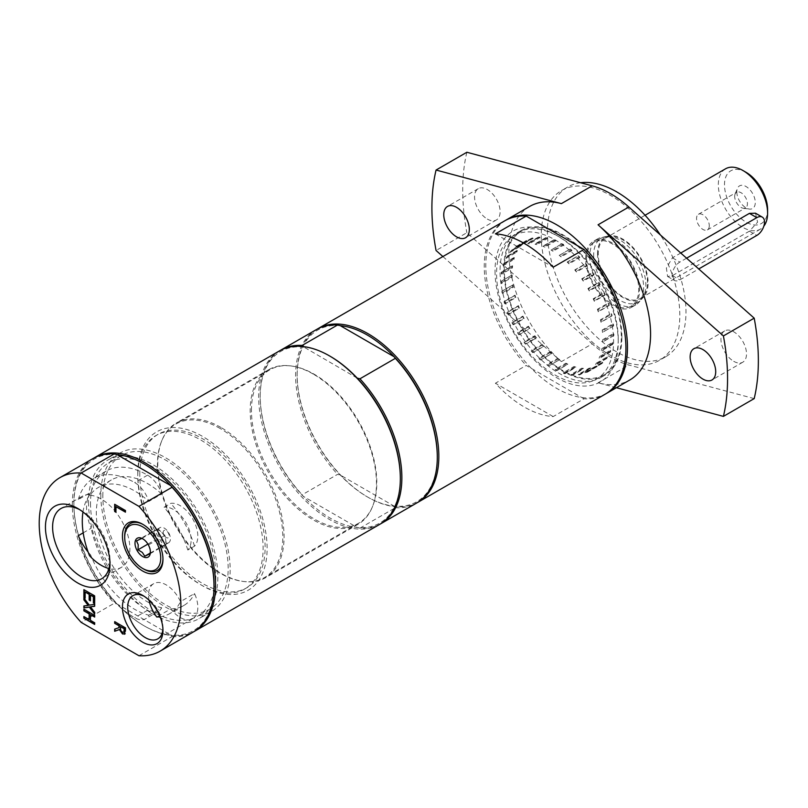<?xml version="1.0" encoding="UTF-8"?>
<svg xmlns="http://www.w3.org/2000/svg" width="808" height="808" viewBox="0 0 808 808"><rect width="100%" height="100%" fill="white"/><g stroke="black" fill="none" stroke-linecap="round" stroke-linejoin="round"><path stroke-width="0.61" stroke-dasharray="4.04 3.03" d="M586.517 259.156A36.915 21.311 60 0 1 594.163 242.259A36.915 21.311 60 0 1 631.078 263.57A36.915 21.311 60 0 1 631.078 306.192A36.915 21.311 60 0 1 602.637 296.304A36.915 21.311 60 0 1 586.517 259.156M593.668 255.025A36.915 21.311 -120 0 0 609.777 292.183A36.915 21.311 -120 0 0 638.229 302.071A36.915 21.311 -120 0 0 641.39 299.465A36.915 21.311 -120 0 0 645.875 285.174A36.915 21.311 -120 0 0 632.008 250.541A36.915 21.311 -120 0 0 605.141 236.694A36.915 21.311 -120 0 0 601.314 238.128A36.915 21.311 -120 0 0 593.668 255.025M597.577 253.732A35.744 20.634 -120 0 0 615.443 291.951A35.744 20.634 -120 0 0 643.784 296.758A35.744 20.634 -120 0 0 648.127 282.911A35.744 20.634 -120 0 0 634.704 249.389A35.744 20.634 -120 0 0 608.687 235.966A35.744 20.634 -120 0 0 597.577 253.732M647.491 282.548A34.845 20.119 -120 0 0 632.28 247.48A34.845 20.119 -120 0 0 605.424 238.148A34.845 20.119 -120 0 0 598.213 254.096A34.845 20.119 -120 0 0 613.423 289.163A34.845 20.119 -120 0 0 640.269 298.495A34.845 20.119 -120 0 0 647.491 282.548M725.544 168.801A34.845 20.119 -120 0 0 718.322 184.749A34.845 20.119 -120 0 0 733.533 219.816A34.845 20.119 -120 0 0 760.379 229.149A34.845 20.119 -120 0 0 763.843 226.139M755.5 213.201L757.591 222.19L749.43 231.159L672.428 275.609L667.61 276.508L666.378 268.024L672.428 257.833L680.75 253.025M746.036 172.306A30.492 17.604 -120 0 0 724.483 184.749A30.492 17.604 -120 0 0 746.036 222.089A30.492 17.604 -120 0 0 767.6 209.646M736.805 191.86A13.069 7.545 -120 0 0 749.339 209.07A13.069 7.545 -120 0 0 752.571 193.425A13.069 7.545 -120 0 0 737.411 188.405A13.069 7.545 -120 0 0 736.805 191.86M709.293 225.765A8.999 5.202 60 0 1 707.424 229.886A8.999 5.202 60 0 1 700.486 227.472A8.999 5.202 60 0 1 696.557 218.412A8.999 5.202 60 0 1 698.425 214.292A8.999 5.202 60 0 1 705.364 216.706A8.999 5.202 60 0 1 709.293 225.765M734.694 196.394A8.999 5.202 60 0 1 735.118 194.011A8.999 5.202 60 0 1 736.563 192.274A8.999 5.202 60 0 1 743.501 194.688A8.999 5.202 60 0 1 747.43 203.747A8.999 5.202 60 0 1 745.562 207.868A8.999 5.202 60 0 1 743.34 208.252A8.999 5.202 60 0 1 734.694 196.394M686.588 258.196L679.821 262.095A10.888 6.282 120 0 0 672.71 271.69A10.888 6.282 120 0 0 674.377 280.416A10.888 6.282 120 0 0 679.821 279.881L698.728 268.963M116.988 454.581A99.091 57.206 -120 0 0 73.871 504.364A99.091 57.206 -120 0 0 116.988 603.94L114.271 603.263L81.164 622.382M93.082 458.51A100.182 57.833 -120 0 0 114.271 603.263M138.946 655.742L172.053 636.623L170.882 635.058L116.988 603.94A99.091 57.206 -120 0 0 143.935 625.725A99.091 57.206 -120 0 0 170.882 635.058A99.091 57.206 -120 0 0 213.999 585.275M73.871 504.364L73.871 503.475A100.182 57.833 -120 0 0 144.703 626.17A100.182 57.833 -120 0 0 194.021 631.563M93.849 458.075A100.182 57.833 -120 0 0 73.871 503.475M89.486 555.631L90.647 554.965A72.478 41.844 -120 0 0 148.813 615.191A21.776 12.574 60 0 1 145.581 618.797A21.776 12.574 60 0 1 134.694 617.726A82.759 47.783 60 0 1 78.315 535.664M90.647 554.965A40.572 23.422 60 0 1 88.123 552.026M83.194 532.846L91.173 528.24A40.572 23.422 60 0 1 91.173 492.102L78.315 499.536A40.572 23.422 60 0 1 82.073 496.344A40.572 23.422 60 0 1 90.647 494.476L89.486 495.153A40.572 23.422 60 0 1 101.192 499.021A40.572 23.422 60 0 1 127.704 534.775A40.572 23.422 60 0 1 121.483 567.297A40.572 23.422 60 0 1 108.928 568.519M148.813 615.191L161.681 607.768A21.776 12.574 60 0 1 158.449 611.373A21.776 12.574 60 0 1 147.561 610.293A82.759 47.783 60 0 1 91.173 528.24M172.053 636.623A100.182 57.833 -120 0 0 193.253 632.018M114.989 629.028L119.271 627.503M114.989 621.473L125.452 627.877M125.765 627.695L125.765 630.907L124.664 634.139M120.473 626.291L121.028 630.321L122.725 632.008L124.159 632.048M114.989 504.475L125.452 510.515M125.765 510.343L125.452 512.171M116.261 506.505L115.948 512.242M84.183 589.82L94.97 595.688L94.657 603.657M90.738 594.9L90.435 600.798M85.466 591.86L85.153 598.173M84.183 605.919L88.486 605.232M84.183 597.88L89.274 605.141M89.587 604.96L94.657 604.404M94.97 604.222L94.657 606.293M90.748 606.646L94.657 612.292M94.97 612.111L94.657 614.07M84.183 616.746L89.466 619.433M84.183 609L94.657 615.403M94.97 615.231L94.657 617.06M90.738 614.444L90.435 620.352M90.738 620.17L94.657 622.786M94.97 622.615L94.657 624.443M143.824 569.115A27.068 15.625 60 0 1 124.695 535.967M143.279 524.604A27.068 15.625 60 0 1 143.824 524.917A27.068 15.625 60 0 1 162.963 558.065A27.068 15.625 60 0 1 162.953 558.702M149.076 600.263A24.927 14.393 60 0 1 153.722 583.649A24.927 14.393 60 0 1 166.185 584.881A24.927 14.393 60 0 1 180.497 601.627L194.526 593.537A24.927 14.393 60 0 1 192.668 618.726A24.927 14.393 60 0 1 170.781 608.889L156.752 616.989M144.066 596.233A24.927 14.393 60 0 1 145.339 596.92L145.339 596.92A24.927 14.393 60 0 1 162.963 627.442A24.927 14.393 60 0 1 162.923 628.887M79.558 509.575A40.572 23.422 60 0 1 81.295 510.515L81.295 510.515A40.572 23.422 60 0 1 109.989 560.207A40.572 23.422 60 0 1 109.938 562.176M150.379 551.339L150.268 548.763L148.571 544.865L146.137 541.097L143.248 539.108M141.794 538.431L158.146 528.987L152.874 531.452L154.368 540.35L161.135 546.774L166.408 544.309L164.923 535.421L158.146 528.987M148.571 544.865L164.923 535.421M150.056 553.753L166.408 544.309M150.177 553.106L161.135 546.774M147.894 544.087L154.368 540.35M136.522 540.895L152.874 531.452M155.51 530.22A8.706 5.03 60 0 1 161.529 532.209A8.706 5.03 60 0 1 165.67 539.865A8.706 5.03 60 0 1 163.994 545.43A8.706 5.03 60 0 1 163.772 545.541A8.706 5.03 60 0 1 157.752 543.562A8.706 5.03 60 0 1 153.621 535.896A8.706 5.03 60 0 1 155.287 530.341A8.706 5.03 60 0 1 155.51 530.22M168.397 542.875A8.706 5.03 -120 0 0 168.619 542.764A8.706 5.03 -120 0 0 168.731 532.896A8.706 5.03 -120 0 0 160.136 527.553A8.706 5.03 -120 0 0 159.903 527.675A8.706 5.03 -120 0 0 159.802 537.542A8.706 5.03 -120 0 0 168.397 542.875M168.175 537.795A4.192 2.424 60 0 1 163.277 533.149A4.192 2.424 60 0 1 167.094 531.371A4.192 2.424 60 0 1 168.175 537.795M583.982 398.799L526.2 365.438L495.405 383.224A100.182 57.833 -120 0 0 553.187 416.585L583.982 398.799A100.182 57.833 -120 0 0 605.182 394.193M505 220.685A100.182 57.833 -120 0 0 526.2 365.438M555.096 375.013A82.759 47.783 -120 0 0 596.466 379.104A82.759 47.783 -120 0 0 609.151 312.797A82.759 47.783 -120 0 0 555.096 239.875A82.759 47.783 -120 0 0 513.716 235.774A82.759 47.783 -120 0 0 501.031 302.081A82.759 47.783 -120 0 0 555.096 375.013M562.792 235.421A82.759 47.783 -120 0 0 521.413 231.33A82.759 47.783 -120 0 0 508.727 297.637A82.759 47.783 -120 0 0 562.792 370.569A82.759 47.783 -120 0 0 604.172 374.659A82.759 47.783 -120 0 0 616.857 308.353A82.759 47.783 -120 0 0 562.792 235.421M621.887 337.118A83.578 48.248 -120 0 0 585.406 253.005A83.578 48.248 -120 0 0 521.009 230.613A83.578 48.248 -120 0 0 521.009 327.119A83.578 48.248 -120 0 0 604.576 375.377A83.578 48.248 -120 0 0 621.887 337.118M553.187 416.585L495.405 383.224M495.405 233.855L553.187 267.216M580.599 182.729A98 56.58 -120 0 0 567.691 187.012A98 56.58 -120 0 0 547.39 231.866A98 56.58 -120 0 0 590.173 330.492A98 56.58 -120 0 0 665.691 356.752A98 56.58 -120 0 0 685.982 311.888A98 56.58 -120 0 0 660.328 234.906M589.739 256.318A38.107 22.008 -120 0 0 606.374 294.668A38.107 22.008 -120 0 0 635.745 304.879A38.107 22.008 -120 0 0 643.633 287.436A38.107 22.008 -120 0 0 626.998 249.086A38.107 22.008 -120 0 0 597.637 238.875A38.107 22.008 -120 0 0 589.739 256.318M639.572 289.789A38.107 22.008 -120 0 0 622.938 251.429A38.107 22.008 -120 0 0 593.567 241.218A38.107 22.008 -120 0 0 593.567 285.224A38.107 22.008 -120 0 0 631.674 307.232A38.107 22.008 -120 0 0 639.572 289.789M505.778 220.251A100.182 57.833 -120 0 0 485.8 265.65A100.182 57.833 -120 0 0 529.018 365.933A100.182 57.833 -120 0 0 605.939 393.738M529.644 206.454A100.182 57.833 -120 0 0 511.312 274.882A100.182 57.833 -120 0 0 561.398 361.641L592.193 343.854L466.862 232.714L436.067 250.5M754.197 398.607L628.866 365.024A100.182 57.833 60 0 1 592.193 343.854M616.393 387.719L598.061 382.81A100.182 57.833 -120 0 0 629.816 379.972M442.885 256.55L561.398 361.641M466.862 152.257A209.07 120.705 -120 0 0 466.862 232.714M541.229 235.431A98 56.58 -120 0 0 584.012 334.047A98 56.58 -120 0 0 659.53 360.307A98 56.58 -120 0 0 679.821 315.443A98 56.58 -120 0 0 637.047 216.817A98 56.58 -120 0 0 561.53 190.567A98 56.58 -120 0 0 541.229 235.431M733.725 361.317A18.079 10.433 -120 0 0 742.764 362.216A18.079 10.433 -120 0 0 742.764 341.34A18.079 10.433 -120 0 0 724.685 330.906A18.079 10.433 -120 0 0 721.918 345.39A18.079 10.433 -120 0 0 733.725 361.317M487.335 219.069A18.079 10.433 -120 0 0 496.375 219.968A18.079 10.433 -120 0 0 496.375 199.091A18.079 10.433 -120 0 0 478.296 188.658A18.079 10.433 -120 0 0 475.528 203.141A18.079 10.433 -120 0 0 487.335 219.069M495.031 270.993A87.112 50.298 -120 0 0 556.631 377.679A87.112 50.298 -120 0 0 618.231 342.117A87.112 50.298 -120 0 0 556.631 235.421A87.112 50.298 -120 0 0 495.031 270.993M618.231 339.229A83.578 48.248 60 0 1 600.92 377.488A83.578 48.248 60 0 1 536.522 355.096A83.578 48.248 60 0 1 500.041 270.993A83.578 48.248 60 0 1 517.342 232.734A83.578 48.248 60 0 1 559.136 236.865A83.578 48.248 60 0 1 618.231 339.229L618.231 342.117M279.406 350.935A100.182 57.833 -120 0 0 264.054 431.209A100.182 57.833 -120 0 0 329.492 519.483A100.182 57.833 -120 0 0 379.588 524.442M330.27 356.338A99.091 57.206 -120 0 0 303.313 347.006A99.091 57.206 -120 0 0 260.196 396.789A99.091 57.206 -120 0 0 303.313 496.365A99.091 57.206 -120 0 0 357.217 527.483A99.091 57.206 -120 0 0 400.334 477.7M340.279 325.664A99.091 57.206 -120 0 0 297.152 375.457A99.091 57.206 -120 0 0 340.279 475.033A99.091 57.206 -120 0 0 367.226 496.809A99.091 57.206 -120 0 0 394.173 506.141A99.091 57.206 -120 0 0 437.29 456.358M317.14 329.159A100.182 57.833 -120 0 0 297.152 374.569A100.182 57.833 -120 0 0 367.994 497.253L367.994 497.253A100.182 57.833 -120 0 0 417.302 502.647M359.924 528.159L395.344 507.717L394.173 506.141L340.279 475.033L337.562 474.357L302.142 494.799L303.313 496.365L357.217 527.483L359.924 528.159A100.182 57.833 -120 0 0 380.346 523.988M316.362 329.593A100.182 57.833 -120 0 0 337.562 474.357M395.344 507.717A100.182 57.833 -120 0 0 416.544 503.101M280.184 350.5A100.182 57.833 -120 0 0 260.196 395.9A100.182 57.833 -120 0 0 302.142 494.799M357.217 378.124L302.96 346.531M78.315 499.536A82.759 47.783 60 0 1 93.324 478.488A82.759 47.783 60 0 1 134.694 482.588A21.776 12.574 60 0 1 148.813 501.414A72.478 41.844 -120 0 0 98.455 487.386A72.478 41.844 -120 0 0 90.647 494.476M91.173 492.102A82.759 47.783 60 0 1 106.181 471.054A82.759 47.783 60 0 1 147.561 475.154A21.776 12.574 60 0 1 161.681 493.991L148.813 501.414M160.075 616.767A72.478 41.844 -120 0 0 169.771 613.595A72.478 41.844 -120 0 0 180.497 601.627M89.486 495.153A72.478 41.844 -120 0 0 82.972 511.979M170.781 608.889A72.478 41.844 -120 0 0 183.8 605.495A72.478 41.844 -120 0 0 194.526 593.537M161.681 493.991A72.478 41.844 -120 0 0 111.322 479.962A72.478 41.844 -120 0 0 103.404 547.258A72.478 41.844 -120 0 0 161.681 607.768M579.902 374.781A12.191 7.04 -120 0 0 579.972 374.154L590.709 367.963A12.191 7.04 60 0 1 590.638 368.579A72.306 41.743 60 0 1 589.587 368.741A12.191 7.04 60 0 1 589.042 368.216L578.316 374.407A12.191 7.04 -120 0 0 578.861 374.932A72.306 41.743 -120 0 0 579.902 374.781L590.638 368.579M578.316 374.407A71.68 41.38 -120 0 0 579.972 374.154M589.042 368.216A71.68 41.38 -120 0 0 590.709 367.963M589.587 368.741L578.861 374.932M313.322 374.114A89.284 51.55 -120 0 0 290.799 365.913A89.284 51.55 -120 0 0 268.68 369.7A89.284 51.55 -120 0 0 254.995 441.249A89.284 51.55 -120 0 0 313.322 519.928A89.284 51.55 -120 0 0 357.974 524.352A89.284 51.55 -120 0 0 372.306 507.091A89.284 51.55 -120 0 0 313.322 374.114M251.46 410.373A88.627 51.167 60 0 1 269.821 369.801A88.627 51.167 60 0 1 291.769 366.044A88.627 51.167 60 0 1 314.13 374.195A88.627 51.167 60 0 1 372.68 506.182A88.627 51.167 60 0 1 358.449 523.311A88.627 51.167 60 0 1 290.153 499.566A88.627 51.167 60 0 1 251.46 410.373M220.927 427.462A89.284 51.55 -120 0 0 176.285 423.038A89.284 51.55 -120 0 0 161.953 440.299A89.284 51.55 -120 0 0 220.927 573.266A89.284 51.55 -120 0 0 243.461 581.477A89.284 51.55 -120 0 0 265.579 577.69A89.284 51.55 -120 0 0 279.265 506.141A89.284 51.55 -120 0 0 220.927 427.462M220.129 428.462A88.627 51.167 -120 0 0 175.811 424.079A88.627 51.167 -120 0 0 161.58 441.208A88.627 51.167 -120 0 0 157.459 464.651A88.627 51.167 -120 0 0 242.491 581.346A88.627 51.167 -120 0 0 264.438 577.589A88.627 51.167 -120 0 0 278.023 506.566A88.627 51.167 -120 0 0 220.129 428.462M600.99 320.332A12.191 7.04 -120 0 0 600.465 319.766L611.191 313.575A12.191 7.04 60 0 1 611.727 314.14A72.306 41.743 60 0 1 612.07 315.706A12.191 7.04 60 0 1 611.737 316.059L601.011 322.261A12.191 7.04 -120 0 0 601.334 321.897A72.306 41.743 -120 0 0 600.99 320.332L611.727 314.14M601.011 322.261A71.68 41.38 -120 0 0 600.465 319.766M611.737 316.059A71.68 41.38 -120 0 0 611.191 313.575M612.07 315.706L601.334 321.897M613.615 325.927L602.879 332.128A72.306 41.743 -120 0 0 602.738 330.624A12.191 7.04 -120 0 0 602.243 329.987L612.979 323.796A12.191 7.04 60 0 1 613.464 324.432A72.306 41.743 60 0 1 613.615 325.927A12.191 7.04 60 0 1 613.312 326.129A12.191 7.04 60 0 1 613.211 326.18L602.485 332.371A12.191 7.04 -120 0 0 602.576 332.32A12.191 7.04 -120 0 0 602.879 332.128M613.464 324.432L602.738 330.624M613.211 326.18A71.68 41.38 -120 0 0 612.979 323.796M602.485 332.371A71.68 41.38 -120 0 0 602.243 329.987M597.981 309.757A12.191 7.04 -120 0 0 597.425 309.272L608.151 303.081A12.191 7.04 60 0 1 608.717 303.555A72.306 41.743 60 0 1 609.242 305.151A12.191 7.04 60 0 1 608.99 305.606L598.263 311.807A12.191 7.04 -120 0 0 598.516 311.343A72.306 41.743 -120 0 0 597.981 309.757L608.717 303.555M598.263 311.807A71.68 41.38 -120 0 0 597.425 309.272M608.99 305.606A71.68 41.38 -120 0 0 608.151 303.081M609.242 305.151L598.516 311.343M613.848 335.562L603.111 341.754A72.306 41.743 -120 0 0 603.162 340.36A12.191 7.04 -120 0 0 602.738 339.673L613.464 333.472A12.191 7.04 60 0 1 613.898 334.169A72.306 41.743 60 0 1 613.848 335.562A12.191 7.04 60 0 1 613.383 335.694L602.657 341.885A12.191 7.04 -120 0 0 603.111 341.754M613.898 334.169L603.162 340.36M613.383 335.694A71.68 41.38 -120 0 0 613.464 333.472M602.657 341.885A71.68 41.38 -120 0 0 602.738 339.673M593.779 299.162A12.191 7.04 -120 0 0 593.203 298.778L603.94 292.577A12.191 7.04 60 0 1 604.515 292.961A72.306 41.743 60 0 1 605.212 294.546A12.191 7.04 60 0 1 605.051 295.082L594.324 301.283A12.191 7.04 -120 0 0 594.486 300.738A72.306 41.743 -120 0 0 593.779 299.162L604.515 292.961M594.324 301.283A71.68 41.38 -120 0 0 593.203 298.778M605.051 295.082A71.68 41.38 -120 0 0 603.94 292.577M605.212 294.546L594.486 300.738M612.757 344.349L602.031 350.541A72.306 41.743 -120 0 0 602.273 349.288A12.191 7.04 -120 0 0 601.91 348.561L612.636 342.37A12.191 7.04 60 0 1 612.999 343.097A72.306 41.743 60 0 1 612.757 344.349A12.191 7.04 60 0 1 612.242 344.359L601.516 350.561A12.191 7.04 -120 0 0 602.031 350.541M612.999 343.097L602.273 349.288M612.242 344.359A71.68 41.38 -120 0 0 612.636 342.37M601.516 350.561A71.68 41.38 -120 0 0 601.91 348.561M588.507 288.82A12.191 7.04 -120 0 0 587.931 288.547L598.657 282.356A12.191 7.04 60 0 1 599.233 282.628A72.306 41.743 60 0 1 600.091 284.153A12.191 7.04 60 0 1 600.021 284.769L589.285 290.961A12.191 7.04 -120 0 0 589.355 290.345A72.306 41.743 -120 0 0 588.507 288.82L599.233 282.628M589.285 290.961A71.68 41.38 -120 0 0 587.931 288.547M600.021 284.769A71.68 41.38 -120 0 0 598.657 282.356M600.091 284.153L589.355 290.345M610.373 352.066L599.637 358.257A72.306 41.743 -120 0 0 600.081 357.176A12.191 7.04 -120 0 0 599.788 356.439L610.525 350.238A12.191 7.04 60 0 1 610.808 350.985A72.306 41.743 60 0 1 610.373 352.066A12.191 7.04 60 0 1 609.828 351.955L599.092 358.156A12.191 7.04 -120 0 0 599.637 358.257M610.808 350.985L600.081 357.176M609.828 351.955A71.68 41.38 -120 0 0 610.525 350.238M599.092 358.156A71.68 41.38 -120 0 0 599.788 356.439M582.275 279.012A12.191 7.04 -120 0 0 581.72 278.851L592.446 272.66A12.191 7.04 60 0 1 593.011 272.821A72.306 41.743 60 0 1 594.001 274.245A12.191 7.04 60 0 1 594.021 274.922L583.285 281.123A12.191 7.04 -120 0 0 583.265 280.447A72.306 41.743 -120 0 0 582.275 279.012L593.011 272.821M583.285 281.123A71.68 41.38 -120 0 0 581.72 278.851M594.021 274.922A71.68 41.38 -120 0 0 592.446 272.66M594.001 274.245L583.265 280.447M606.758 358.51L596.021 364.701A72.306 41.743 -120 0 0 596.637 363.822A12.191 7.04 -120 0 0 596.435 363.085L607.172 356.894A12.191 7.04 60 0 1 607.374 357.631A72.306 41.743 60 0 1 606.758 358.51A12.191 7.04 60 0 1 606.182 358.287L595.456 364.479A12.191 7.04 -120 0 0 596.021 364.701M607.374 357.631L596.637 363.822M606.182 358.287A71.68 41.38 -120 0 0 607.172 356.894M595.456 364.479A71.68 41.38 -120 0 0 596.435 363.085M575.276 269.993A12.191 7.04 -120 0 0 574.74 269.943L585.477 263.751A12.191 7.04 60 0 1 586.002 263.792A72.306 41.743 60 0 1 587.093 265.095A12.191 7.04 60 0 1 587.214 265.812L576.478 272.003A12.191 7.04 -120 0 0 576.367 271.286A72.306 41.743 -120 0 0 575.276 269.993L586.002 263.792M576.478 272.003A71.68 41.38 -120 0 0 574.74 269.943M587.214 265.812A71.68 41.38 -120 0 0 585.477 263.751M587.093 265.095L576.367 271.286M602 363.519L591.274 369.711A72.306 41.743 -120 0 0 592.052 369.054A12.191 7.04 -120 0 0 591.931 368.337L602.667 362.146A12.191 7.04 60 0 1 602.778 362.863A72.306 41.743 60 0 1 602 363.519A12.191 7.04 60 0 1 601.425 363.186L590.688 369.377A12.191 7.04 -120 0 0 591.274 369.711M602.778 362.863L592.052 369.054M601.425 363.186A71.68 41.38 -120 0 0 602.667 362.146M590.688 369.377A71.68 41.38 -120 0 0 591.931 368.337M567.66 261.984A12.191 7.04 -120 0 0 567.176 262.055L577.912 255.863A12.191 7.04 60 0 1 578.397 255.782A72.306 41.743 60 0 1 579.568 256.914A12.191 7.04 60 0 1 579.77 257.651L569.034 263.852A12.191 7.04 -120 0 0 568.832 263.105A72.306 41.743 -120 0 0 567.66 261.984L578.397 255.782M569.034 263.852A71.68 41.38 -120 0 0 567.176 262.055M579.77 257.651A71.68 41.38 -120 0 0 577.912 255.863M579.568 256.914L568.832 263.105M596.233 366.953L585.497 373.155A72.306 41.743 -120 0 0 586.426 372.74A12.191 7.04 -120 0 0 586.396 372.064L597.132 365.862A12.191 7.04 60 0 1 597.152 366.549A72.306 41.743 60 0 1 596.233 366.953A12.191 7.04 60 0 1 595.658 366.519L584.931 372.72A12.191 7.04 -120 0 0 585.497 373.155M597.152 366.549L586.426 372.74M584.931 372.72A71.68 41.38 -120 0 0 586.396 372.064M595.658 366.519A71.68 41.38 -120 0 0 597.132 365.862M501.879 272.033A12.191 7.04 -120 0 0 501.384 272.114A72.306 41.743 -120 0 0 501.243 273.437A12.191 7.04 -120 0 0 501.637 274.154L512.373 267.953A12.191 7.04 60 0 1 511.969 267.246A72.306 41.743 60 0 1 512.12 265.913A12.191 7.04 60 0 1 512.605 265.842L501.879 272.033A71.68 41.38 -120 0 0 501.637 274.154M512.605 265.842A71.68 41.38 -120 0 0 512.373 267.953M511.969 267.246L501.243 273.437M512.12 265.913L501.384 272.114M513.858 257.641L503.131 263.832A72.306 41.743 -120 0 0 502.788 265.004A12.191 7.04 -120 0 0 503.111 265.741L513.848 259.54A12.191 7.04 60 0 1 513.514 258.812A72.306 41.743 60 0 1 513.858 257.641A12.191 7.04 60 0 1 514.393 257.681L503.657 263.883A12.191 7.04 -120 0 0 503.131 263.832M513.514 258.812L502.788 265.004M514.393 257.681A71.68 41.38 -120 0 0 513.848 259.54M503.657 263.883A71.68 41.38 -120 0 0 503.111 265.741M501.384 281.164A12.191 7.04 -120 0 0 500.96 281.346A72.306 41.743 -120 0 0 501.011 282.8A12.191 7.04 -120 0 0 501.465 283.467L512.201 277.275A12.191 7.04 60 0 1 511.737 276.609A72.306 41.743 60 0 1 511.686 275.154A12.191 7.04 60 0 1 512.12 274.962L501.384 281.164A71.68 41.38 -120 0 0 501.465 283.467M512.12 274.962A71.68 41.38 -120 0 0 512.201 277.275M511.737 276.609L501.011 282.8M511.686 275.154L500.96 281.346M516.867 250.531L506.141 256.732A72.306 41.743 -120 0 0 505.606 257.712A12.191 7.04 -120 0 0 505.859 258.459L516.585 252.258A12.191 7.04 60 0 1 516.342 251.52A72.306 41.743 60 0 1 516.867 250.531A12.191 7.04 60 0 1 517.433 250.702L506.697 256.894A12.191 7.04 -120 0 0 506.141 256.732M516.342 251.52L505.606 257.712M517.433 250.702A71.68 41.38 -120 0 0 516.585 252.258M506.697 256.894A71.68 41.38 -120 0 0 505.859 258.459M502.212 291.001A12.191 7.04 -120 0 0 501.849 291.314A72.306 41.743 -120 0 0 502.101 292.849A12.191 7.04 -120 0 0 502.606 293.456L513.343 287.254A12.191 7.04 60 0 1 512.827 286.658A72.306 41.743 60 0 1 512.575 285.113A12.191 7.04 60 0 1 512.949 284.81L502.212 291.001A71.68 41.38 -120 0 0 502.606 293.456M512.949 284.81A71.68 41.38 -120 0 0 513.343 287.254M512.827 286.658L502.101 292.849M512.575 285.113L501.849 291.314M521.069 244.784L510.343 250.985A72.306 41.743 -120 0 0 509.636 251.753A12.191 7.04 -120 0 0 509.798 252.48L520.534 246.288A12.191 7.04 60 0 1 520.372 245.561A72.306 41.743 60 0 1 521.069 244.784A12.191 7.04 60 0 1 521.645 245.066L510.919 251.258A12.191 7.04 -120 0 0 510.343 250.985M520.372 245.561L509.636 251.753M521.645 245.066A71.68 41.38 -120 0 0 520.534 246.288M510.919 251.258A71.68 41.38 -120 0 0 509.798 252.48M504.485 303.323A12.191 7.04 -120 0 0 505.03 303.848L515.756 297.647A12.191 7.04 60 0 1 515.211 297.122A72.306 41.743 60 0 1 514.777 295.536A12.191 7.04 60 0 1 515.06 295.132L504.333 301.323A12.191 7.04 -120 0 0 504.041 301.727A72.306 41.743 -120 0 0 504.485 303.323L515.211 297.122M504.333 301.323A71.68 41.38 -120 0 0 505.03 303.848M515.06 295.132A71.68 41.38 -120 0 0 515.756 297.647M514.777 295.536L504.041 301.727M526.351 240.552L515.615 246.743A72.306 41.743 -120 0 0 514.767 247.278A12.191 7.04 -120 0 0 514.837 247.985L525.564 241.784A12.191 7.04 60 0 1 525.493 241.087A72.306 41.743 60 0 1 526.351 240.552A12.191 7.04 60 0 1 526.927 240.936L516.191 247.127A12.191 7.04 -120 0 0 515.615 246.743M525.493 241.087L514.767 247.278M526.927 240.936A71.68 41.38 -120 0 0 525.564 241.784M516.191 247.127A71.68 41.38 -120 0 0 514.837 247.985M508.101 313.938A12.191 7.04 -120 0 0 508.666 314.373L519.393 308.181A12.191 7.04 60 0 1 518.827 307.747A72.306 41.743 60 0 1 518.211 306.151A12.191 7.04 60 0 1 518.413 305.646L507.687 311.848A12.191 7.04 -120 0 0 507.485 312.353A72.306 41.743 -120 0 0 508.101 313.938L518.827 307.747M507.687 311.848A71.68 41.38 -120 0 0 508.666 314.373M518.413 305.646A71.68 41.38 -120 0 0 519.393 308.181M518.211 306.151L507.485 312.353M532.573 237.926L521.847 244.127A72.306 41.743 -120 0 0 520.857 244.41A12.191 7.04 -120 0 0 520.837 245.066L531.563 238.865A12.191 7.04 60 0 1 531.583 238.219A72.306 41.743 60 0 1 532.573 237.926A12.191 7.04 60 0 1 533.139 238.411L522.402 244.612A12.191 7.04 -120 0 0 521.847 244.127M531.583 238.219L520.857 244.41M533.139 238.411A71.68 41.38 -120 0 0 531.563 238.865M522.402 244.612A71.68 41.38 -120 0 0 520.837 245.066M512.858 324.442A12.191 7.04 -120 0 0 513.433 324.766L524.16 318.574A12.191 7.04 60 0 1 523.584 318.241A72.306 41.743 60 0 1 522.806 316.685A12.191 7.04 60 0 1 522.917 316.1L512.191 322.301A12.191 7.04 -120 0 0 512.07 322.887A72.306 41.743 -120 0 0 512.858 324.442L523.584 318.241M512.191 322.301A71.68 41.38 -120 0 0 513.433 324.766M522.917 316.1A71.68 41.38 -120 0 0 524.16 318.574M522.806 316.685L512.07 322.887M539.582 236.996L528.846 243.188A72.306 41.743 -120 0 0 527.755 243.218A12.191 7.04 -120 0 0 527.644 243.804L538.37 237.613A12.191 7.04 60 0 1 538.492 237.027A72.306 41.743 60 0 1 539.582 236.996A12.191 7.04 60 0 1 540.108 237.562L529.381 243.753A12.191 7.04 -120 0 0 528.846 243.188M538.492 237.027L527.755 243.218M540.108 237.562A71.68 41.38 -120 0 0 538.37 237.613M529.381 243.753A71.68 41.38 -120 0 0 527.644 243.804M518.625 334.542A12.191 7.04 -120 0 0 519.19 334.764L529.927 328.563A12.191 7.04 60 0 1 529.351 328.351A72.306 41.743 60 0 1 528.432 326.866A12.191 7.04 60 0 1 528.452 326.22L517.726 332.411A12.191 7.04 -120 0 0 517.696 333.068A72.306 41.743 -120 0 0 518.625 334.542L529.351 328.351M517.726 332.411A71.68 41.38 -120 0 0 519.19 334.764M528.452 326.22A71.68 41.38 -120 0 0 529.927 328.563M528.432 326.866L517.696 333.068M547.188 237.764L536.462 243.966A72.306 41.743 -120 0 0 535.29 243.743A12.191 7.04 -120 0 0 535.088 244.248L545.814 238.047A12.191 7.04 60 0 1 546.016 237.542A72.306 41.743 60 0 1 547.188 237.764A12.191 7.04 60 0 1 547.673 238.411L536.946 244.602A12.191 7.04 -120 0 0 536.462 243.966M546.016 237.542L535.29 243.743M547.673 238.411A71.68 41.38 -120 0 0 545.814 238.047M536.946 244.602A71.68 41.38 -120 0 0 535.088 244.248M525.261 343.986A12.191 7.04 -120 0 0 525.806 344.097L536.532 337.896A12.191 7.04 60 0 1 535.987 337.794A72.306 41.743 60 0 1 534.947 336.431A12.191 7.04 60 0 1 534.876 335.734L524.15 341.925A12.191 7.04 -120 0 0 524.22 342.622A72.306 41.743 -120 0 0 525.261 343.986L535.987 337.794M524.15 341.925A71.68 41.38 -120 0 0 525.806 344.097M534.876 335.734A71.68 41.38 -120 0 0 536.532 337.896M534.947 336.431L524.22 342.622M555.197 240.228L544.471 246.43A72.306 41.743 -120 0 0 543.249 245.955A12.191 7.04 -120 0 0 542.966 246.359L553.692 240.168A12.191 7.04 60 0 1 553.985 239.754A72.306 41.743 60 0 1 555.197 240.228A12.191 7.04 60 0 1 555.631 240.925L544.905 247.117A12.191 7.04 -120 0 0 544.471 246.43M553.985 239.754L543.249 245.955M555.631 240.925A71.68 41.38 -120 0 0 553.692 240.168M544.905 247.117A71.68 41.38 -120 0 0 542.966 246.359M532.593 352.541A12.191 7.04 -120 0 0 533.098 352.52L543.835 346.319A12.191 7.04 60 0 1 543.319 346.339A72.306 41.743 60 0 1 542.188 345.127A12.191 7.04 60 0 1 542.027 344.39L531.3 350.591A12.191 7.04 -120 0 0 531.452 351.318A72.306 41.743 -120 0 0 532.593 352.541L543.319 346.339M531.3 350.591A71.68 41.38 -120 0 0 533.098 352.52M542.027 344.39A71.68 41.38 -120 0 0 543.835 346.319M542.188 345.127L531.452 351.318M571.599 249.935L560.873 256.126A72.306 41.743 -120 0 0 559.651 255.197A12.191 7.04 -120 0 0 559.217 255.389L569.953 249.187A12.191 7.04 60 0 1 570.387 248.995A72.306 41.743 60 0 1 571.599 249.935A12.191 7.04 60 0 1 571.892 250.672L561.156 256.863A12.191 7.04 -120 0 0 560.873 256.126M570.387 248.995L559.651 255.197M571.892 250.672A71.68 41.38 -120 0 0 569.953 249.187M561.156 256.863A71.68 41.38 -120 0 0 559.217 255.389M540.431 359.954A12.191 7.04 -120 0 0 540.885 359.823L551.622 353.631A12.191 7.04 60 0 1 551.157 353.763A72.306 41.743 60 0 1 549.955 352.732A12.191 7.04 60 0 1 549.713 351.985L538.976 358.186A12.191 7.04 -120 0 0 539.229 358.924A72.306 41.743 -120 0 0 540.431 359.954L551.157 353.763M538.976 358.186A71.68 41.38 -120 0 0 540.885 359.823M549.713 351.985A71.68 41.38 -120 0 0 551.622 353.631M549.955 352.732L539.229 358.924M563.408 244.319L552.682 250.52A72.306 41.743 -120 0 0 551.44 249.803A12.191 7.04 -120 0 0 551.076 250.106L561.812 243.915A12.191 7.04 60 0 1 562.176 243.612A72.306 41.743 60 0 1 563.408 244.319A12.191 7.04 60 0 1 563.772 245.046L553.046 251.238A12.191 7.04 -120 0 0 552.682 250.52M562.176 243.612L551.44 249.803M563.772 245.046A71.68 41.38 -120 0 0 561.812 243.915M553.046 251.238A71.68 41.38 -120 0 0 551.076 250.106M548.561 366.064A12.191 7.04 -120 0 0 548.632 366.024A12.191 7.04 -120 0 0 548.965 365.812L559.692 359.621A12.191 7.04 60 0 1 559.358 359.833A12.191 7.04 60 0 1 559.298 359.873A72.306 41.743 60 0 1 558.065 359.045A12.191 7.04 60 0 1 557.732 358.308L547.006 364.509A12.191 7.04 -120 0 0 547.329 365.236A72.306 41.743 -120 0 0 548.561 366.064L559.298 359.873M547.006 364.509A71.68 41.38 -120 0 0 548.965 365.812M557.732 358.308A71.68 41.38 -120 0 0 559.692 359.621M558.065 359.045L547.329 365.236M187.82 550.016A72.478 41.844 -120 0 0 164.075 507.242L170.781 503.374A24.927 14.393 60 0 1 193.021 519.453A24.927 14.393 60 0 1 194.526 546.147L187.82 550.016A24.927 14.393 -120 0 0 186.325 523.321A24.927 14.393 -120 0 0 164.075 507.242M194.526 546.147A72.478 41.844 -120 0 0 170.781 503.374M556.793 370.7A12.191 7.04 -120 0 0 557.116 370.347L567.842 364.145A12.191 7.04 60 0 1 567.519 364.509A72.306 41.743 60 0 1 566.287 363.913A12.191 7.04 60 0 1 565.893 363.196L555.157 369.397A12.191 7.04 -120 0 0 555.561 370.104A72.306 41.743 -120 0 0 556.793 370.7L567.519 364.509M555.157 369.397A71.68 41.38 -120 0 0 557.116 370.347M565.893 363.196A71.68 41.38 -120 0 0 567.842 364.145M566.287 363.913L555.561 370.104M88.496 502.142A91.466 52.813 -120 0 0 128.422 594.193A91.466 52.813 -120 0 0 198.909 618.696A91.466 52.813 -120 0 0 217.847 576.821A91.466 52.813 -120 0 0 177.922 484.78A91.466 52.813 -120 0 0 107.444 460.277A91.466 52.813 -120 0 0 88.496 502.142M100.818 495.031A91.466 52.813 -120 0 0 140.743 587.083A91.466 52.813 -120 0 0 211.231 611.585A91.466 52.813 -120 0 0 230.169 569.711A91.466 52.813 -120 0 0 190.244 477.669A91.466 52.813 -120 0 0 119.766 453.157A91.466 52.813 -120 0 0 100.818 495.031M102.828 496.193A88.627 51.167 60 0 1 121.18 455.611A88.627 51.167 60 0 1 209.807 506.788A88.627 51.167 60 0 1 209.807 609.131A88.627 51.167 60 0 1 141.511 585.386A88.627 51.167 60 0 1 102.828 496.193M90.506 503.303A88.627 51.167 -120 0 0 129.189 592.496A88.627 51.167 -120 0 0 197.485 616.241A88.627 51.167 -120 0 0 197.495 513.898A88.627 51.167 -120 0 0 108.858 462.731A88.627 51.167 -120 0 0 90.506 503.303M564.893 373.74A12.191 7.04 -120 0 0 565.145 373.286L575.872 367.084A12.191 7.04 60 0 1 575.629 367.549A72.306 41.743 60 0 1 574.427 367.196A12.191 7.04 60 0 1 573.963 366.529L563.237 372.73A12.191 7.04 -120 0 0 563.691 373.397A72.306 41.743 -120 0 0 564.893 373.74L575.629 367.549M563.237 372.73A71.68 41.38 -120 0 0 565.145 373.286M573.963 366.529A71.68 41.38 -120 0 0 575.872 367.084M574.427 367.196L563.691 373.397M137.774 473.69A91.466 52.813 60 0 1 202.454 436.35A91.466 52.813 60 0 1 267.125 548.38A91.466 52.813 60 0 1 202.454 585.719A91.466 52.813 60 0 1 137.774 473.69L137.774 476.013A88.627 51.167 -120 0 0 200.445 584.558A88.627 51.167 -120 0 0 244.763 588.951A88.627 51.167 -120 0 0 244.763 486.608A88.627 51.167 -120 0 0 156.136 435.431A88.627 51.167 -120 0 0 137.774 476.013M139.784 474.851A88.627 51.167 60 0 1 158.136 434.28A88.627 51.167 60 0 1 246.763 485.446A88.627 51.167 60 0 1 246.763 587.79A88.627 51.167 60 0 1 178.467 564.045A88.627 51.167 60 0 1 139.784 474.851M572.67 375.114A12.191 7.04 -120 0 0 572.822 374.569L583.558 368.367A12.191 7.04 60 0 1 583.396 368.923A72.306 41.743 60 0 1 582.265 368.822A12.191 7.04 60 0 1 581.75 368.216L571.024 374.417A12.191 7.04 -120 0 0 571.529 375.013A72.306 41.743 -120 0 0 572.67 375.114L583.396 368.923M571.024 374.417A71.68 41.38 -120 0 0 572.822 374.569M581.75 368.216A71.68 41.38 -120 0 0 583.558 368.367M582.265 368.822L571.529 375.013M749.43 231.159L756.823 235.431M672.428 275.609L679.821 279.881M672.428 257.833L679.821 262.095M147.561 610.293L134.694 617.726M598.061 382.81L628.866 365.024M147.561 475.154L134.694 482.588M601.314 238.128L594.163 242.259M638.229 302.071L631.078 306.192M608.687 235.966L605.141 236.694M643.784 296.758L641.39 299.465M645.067 215.261L605.424 238.148M760.379 229.149L640.269 298.495M707.424 229.886L745.562 207.868M698.425 214.292L736.563 192.274M743.34 208.252L749.339 209.07M735.118 194.011L737.411 188.405M667.61 276.508L674.377 280.416M143.935 625.725L144.703 626.17M158.449 611.373L145.581 618.797M143.824 524.917L142.703 524.271M162.963 558.065L162.963 559.358M153.722 583.649L132.876 595.678M192.668 618.726L157.802 638.855M145.339 596.92L142.703 595.395M162.963 627.442L162.963 630.482M82.073 496.344L61.014 508.505M121.483 567.297L101.586 578.78M81.295 510.515L77.719 508.444M109.989 560.207L109.989 564.337M143.935 539.481L142.703 538.774M150.399 550.49L150.399 552.106M159.903 527.675L155.287 530.341M168.619 542.764L163.994 545.43M521.413 231.33L513.716 235.774M604.172 374.659L596.466 379.104M597.637 238.875L593.567 241.218M635.745 304.879L631.674 307.232M567.691 187.012L561.53 190.567M665.691 356.752L659.53 360.307M559.136 236.865L556.631 235.421M478.296 188.658L447.501 206.434M496.375 219.968L465.58 237.744M724.685 330.906L693.89 348.682M742.764 362.216L711.959 379.992M521.009 230.613L517.342 232.734M604.576 375.377L600.92 377.488M367.226 496.809L367.994 497.253M297.152 375.457L297.152 374.569M260.196 396.789L260.196 395.9M106.181 471.054L93.324 478.488M183.8 605.495L169.771 613.595M111.322 479.962L98.455 487.386M291.769 366.044L290.799 365.913M372.68 506.182L372.306 507.091M268.68 369.7L176.285 423.038M357.974 524.352L265.579 577.69M242.491 581.346L243.461 581.477M161.58 441.208L161.953 440.299M269.821 369.801L175.811 424.079M358.449 523.311L264.438 577.589M613.312 326.129L602.576 332.32M559.358 359.833L548.632 366.024M119.766 453.157L107.444 460.277M211.231 611.585L198.909 618.696M121.18 455.611L108.858 462.731M209.807 609.131L197.485 616.241M200.445 584.558L202.454 585.719M158.136 434.28L156.136 435.431M246.763 587.79L244.763 588.951"/><path stroke-width="1.21" d="M763.843 226.139A34.845 20.119 -120 0 0 767.6 213.201A34.845 20.119 -120 0 0 742.966 170.528A34.845 20.119 -120 0 0 725.544 168.801L645.067 215.261M680.75 253.025L749.43 213.373L755.5 213.201L762.267 217.11A10.888 6.282 120 0 0 756.823 217.645L686.588 258.196M767.6 213.201L767.6 209.646A30.492 17.604 -120 0 0 746.036 172.306L742.966 170.528M698.728 268.963L756.823 235.431A10.888 6.282 120 0 0 763.934 225.836A10.888 6.282 120 0 0 762.267 217.11M81.164 473.013L114.271 453.904A100.182 57.833 -120 0 0 93.082 458.51L59.974 477.619A100.182 57.833 -120 0 0 81.164 622.382L138.946 655.742A100.182 57.833 -120 0 0 160.146 651.137A100.182 57.833 -120 0 0 138.946 506.374L81.164 473.013A100.182 57.833 -120 0 0 59.974 477.619M114.271 453.904L116.988 454.581L170.882 485.699A99.091 57.206 -120 0 0 116.988 454.581M160.146 651.137L193.253 632.018A100.182 57.833 -120 0 0 213.999 586.164L213.999 585.275A99.091 57.206 -120 0 0 170.882 485.699L172.053 487.264L138.946 506.374M194.021 631.563A100.182 57.833 -120 0 0 194.799 631.129A100.182 57.833 -120 0 0 215.544 585.275A100.182 57.833 -120 0 0 171.811 484.457A100.182 57.833 -120 0 0 94.617 457.621A100.182 57.833 -120 0 0 93.849 458.075M88.123 552.026A40.572 23.422 60 0 1 78.315 535.664L83.194 532.846M213.999 586.164A100.182 57.833 -120 0 0 172.053 487.264M122.412 632.179L123.846 632.22L124.22 628.816L120.16 626.473L120.725 630.492L122.412 632.179M123.806 632.27L124.523 628.634L120.16 626.473M118.968 625.786L118.968 627.675L118.968 625.786L114.675 623.301L114.675 621.655L125.452 627.877L124.513 634.24M125.2 633.745L122.836 633.795L119.675 629.381L114.675 631.28L114.675 629.139L118.968 627.675M119.271 625.604L114.675 623.301M114.989 623.13L114.989 621.827M124.887 633.916L122.533 633.967L119.372 629.563L114.675 631.28M114.989 631.109L114.989 629.028M114.675 504.293L125.452 510.515L125.452 512.171L115.948 506.687L115.948 512.242L114.675 511.504L114.675 504.293M125.452 511.817L115.948 506.687M115.948 511.888L114.675 511.504M114.989 511.323L114.989 504.475M94.657 595.87L94.657 603.657L93.385 602.92L93.385 596.789L90.435 595.082L90.435 600.798L89.153 600.061L89.153 594.345L85.153 592.032L85.153 598.173L83.88 597.435L83.88 589.648L94.657 595.87M94.657 603.303L93.385 602.92M93.688 602.738L93.385 596.789M93.688 596.607L90.435 595.082M90.435 600.445L89.153 600.061M89.466 599.889L89.153 594.345M89.466 594.163L85.153 592.032M85.153 597.809L83.88 597.435M84.183 597.253L84.183 589.82M83.88 599.839L88.173 605.414L83.88 599.839L83.88 598.061L89.274 605.141L94.657 604.404L94.657 606.293L90.435 606.828L94.657 612.292L94.657 614.07L89.345 607.111L83.88 607.848L83.88 605.96L88.173 605.414M84.183 599.667L84.183 598.465M94.657 606.162L90.435 606.828M94.657 613.494L89.345 607.111M89.658 606.939L83.88 607.848M84.183 607.677L84.183 605.919M89.153 613.878L89.153 619.615L89.153 613.878L83.88 610.838L83.88 609.182L94.657 615.403L94.657 617.06L90.435 614.615L90.435 620.352L94.657 622.786L94.657 624.443L83.88 618.221L83.88 616.565L89.153 619.615M89.466 613.706L83.88 610.838M84.183 610.656L84.183 609.363M94.657 616.706L90.435 614.615M94.657 624.089L83.88 618.221M84.183 618.039L84.183 616.746M162.953 558.702A27.068 15.625 60 0 1 156.661 570.812A27.068 15.625 60 0 1 143.824 569.115L142.703 568.468A25.472 14.706 60 0 1 124.695 537.259A25.472 14.706 60 0 1 150.015 532.876A25.472 14.706 60 0 1 154.782 570.064A25.472 14.706 60 0 1 142.703 568.468M124.695 537.259L124.695 535.967A27.068 15.625 60 0 1 143.279 524.604M142.703 571.054A28.654 16.544 -120 0 0 162.963 559.358A28.654 16.544 -120 0 0 142.703 524.271A28.654 16.544 -120 0 0 122.442 535.967A28.654 16.544 -120 0 0 142.703 571.054M160.075 616.767A72.478 41.844 -120 0 1 156.752 616.989A24.927 14.393 60 0 1 149.076 600.263M162.923 628.887A24.927 14.393 60 0 1 157.802 638.855A24.927 14.393 60 0 1 145.339 637.623A24.927 14.393 60 0 1 129.058 615.656A24.927 14.393 60 0 1 132.876 595.678A24.927 14.393 60 0 1 144.066 596.233M142.703 642.188A28.654 16.544 -120 0 0 162.963 630.482A28.654 16.544 -120 0 0 142.703 595.395A28.654 16.544 -120 0 0 122.442 607.091A28.654 16.544 -120 0 0 142.703 642.188M108.928 568.519A40.572 23.422 60 0 1 89.486 555.631A72.478 41.844 -120 0 1 82.972 511.979M109.938 562.176A40.572 23.422 60 0 1 101.586 578.78A40.572 23.422 60 0 1 81.295 576.771A40.572 23.422 60 0 1 54.793 541.017A40.572 23.422 60 0 1 61.014 508.505A40.572 23.422 60 0 1 79.558 509.575M77.719 582.972A45.632 26.351 -120 0 0 109.989 564.337A45.632 26.351 -120 0 0 77.719 508.444A45.632 26.351 -120 0 0 45.45 527.079A45.632 26.351 -120 0 0 77.719 582.972M143.248 539.108L141.794 538.431L136.522 540.895L138.219 544.794L138.017 549.783L147.894 544.087M138.017 549.783L142.349 552.45L144.784 556.217L150.056 553.753L150.379 551.339M144.784 556.217L150.177 553.106M147.864 557.237A10.888 6.282 60 0 1 136.996 550.329A10.888 6.282 60 0 1 137.542 538.088A10.888 6.282 60 0 1 142.703 538.774A10.888 6.282 60 0 1 150.399 552.106A10.888 6.282 60 0 1 147.864 557.237M526.2 216.079L583.982 249.44L553.187 267.216A100.182 57.833 -120 0 0 524.291 243.43A100.182 57.833 -120 0 0 495.405 233.855L526.2 216.079A100.182 57.833 -120 0 0 505 220.685L317.908 328.704A100.182 57.833 -120 0 0 317.14 329.159M417.302 502.647A100.182 57.833 -120 0 0 418.079 502.212L605.182 394.193A100.182 57.833 -120 0 0 583.982 249.44M660.328 234.906A98 56.58 -120 0 0 580.599 182.729M605.939 393.738A100.182 57.833 -120 0 0 606.717 393.304A100.182 57.833 -120 0 0 627.473 347.45A100.182 57.833 -120 0 0 583.74 246.632A100.182 57.833 -120 0 0 506.545 219.796A100.182 57.833 -120 0 0 505.778 220.251M606.717 393.304L629.816 379.972A100.182 57.833 -120 0 0 650.571 334.108A100.182 57.833 -120 0 0 598.061 224.796L628.866 207.01L754.197 318.15L723.402 335.936L598.061 224.796M506.545 219.796L529.644 206.454A100.182 57.833 -120 0 1 561.398 203.626L436.067 170.044L466.862 152.257L592.193 185.84A100.182 57.833 60 0 1 628.866 207.01M436.067 170.044A209.07 120.705 -120 0 0 436.067 250.5L442.885 256.55M456.54 207.333A18.079 10.433 60 0 1 468.347 223.261A18.079 10.433 60 0 1 465.58 237.744A18.079 10.433 60 0 1 456.54 236.845A18.079 10.433 60 0 1 444.733 220.917A18.079 10.433 60 0 1 447.501 206.434A18.079 10.433 60 0 1 456.54 207.333M616.393 387.719L723.402 416.393A209.07 120.705 -120 0 0 723.402 335.936M723.402 416.393L754.197 398.607A209.07 120.705 -120 0 0 754.197 318.15M702.92 349.581A18.079 10.433 60 0 1 714.737 365.509A18.079 10.433 60 0 1 711.959 379.992A18.079 10.433 60 0 1 702.92 379.104A18.079 10.433 60 0 1 691.113 363.166A18.079 10.433 60 0 1 693.89 348.682A18.079 10.433 60 0 1 702.92 349.581M194.799 631.129L379.588 524.442A100.182 57.833 -120 0 0 400.334 478.589A100.182 57.833 -120 0 0 329.492 355.894A100.182 57.833 -120 0 0 279.406 350.935L94.617 457.621M329.492 355.894L330.27 356.338L329.492 355.894M400.334 478.589L400.334 477.7A99.091 57.206 -120 0 0 357.217 378.124A99.091 57.206 -120 0 0 330.27 356.338M367.226 334.997A99.091 57.206 -120 0 0 340.279 325.664L394.173 356.783A99.091 57.206 -120 0 0 367.226 334.997M418.079 502.212A100.182 57.833 -120 0 0 433.441 421.948A100.182 57.833 -120 0 0 367.994 333.664A100.182 57.833 -120 0 0 317.908 328.704M380.346 523.988A100.182 57.833 -120 0 0 381.124 523.554L416.544 503.101A100.182 57.833 -120 0 0 437.29 457.247L437.29 456.358A99.091 57.206 -120 0 0 394.173 356.783L395.344 358.348L359.924 378.8L357.217 378.124M303.313 347.006L302.142 345.44L337.562 324.988L340.279 325.664M337.562 324.988A100.182 57.833 -120 0 0 316.362 329.593L280.952 350.046A100.182 57.833 -120 0 0 280.184 350.5M437.29 457.247A100.182 57.833 -120 0 0 395.344 358.348M302.142 345.44A100.182 57.833 -120 0 0 280.952 350.046M381.124 523.554A100.182 57.833 -120 0 0 359.924 378.8M756.823 217.645L749.43 213.373M561.398 203.626L592.193 185.84"/></g></svg>
